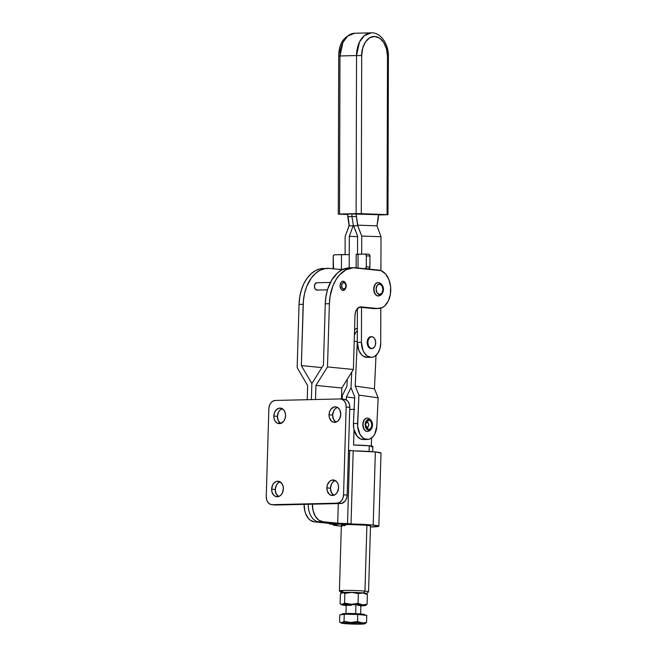 <?xml version="1.0" encoding="UTF-8"?>
<svg xmlns="http://www.w3.org/2000/svg" width="657" height="657" viewBox="0 0 657 657"><rect width="100%" height="100%" fill="white"/><g stroke="black" fill="none" stroke-linecap="round" stroke-linejoin="round"><path stroke-width="0.99" d="M371.287 336.696A5.954 3.917 88.7 0 0 370.934 336.68A5.954 3.917 88.7 0 0 367.164 342.248L367.854 342.231A5.954 3.917 -91.3 0 1 371.632 336.663A5.954 3.917 -91.3 0 1 375.681 343.003A5.954 3.917 -91.3 0 1 371.903 348.571A5.954 3.917 -91.3 0 1 367.854 342.231L367.164 342.248L367.206 343.414L368.183 346.559L369.415 347.972L371.665 348.538M347.783 214.075L349.228 225.335L345.155 236.421L345.106 254.579L345.155 236.421L349.113 225.893L353.252 225.794L349.113 225.893L347.783 216.67L351.922 216.572L351.93 213.977L347.783 214.075L347.783 216.67L351.922 216.572L353.367 225.236L351.922 216.572L356.061 216.482L351.922 216.572L351.93 213.977L347.783 214.075M343.274 269.239L338.692 269.329L341.451 269.263L341.492 254.612L349.245 254.645L349.212 267.851L349.664 267.834A38.484 25.295 88.7 0 0 325.256 303.805L323.441 365.062L311.853 383.598L301.349 365.571L311.853 383.598L311.377 399.612L311.853 383.598L323.441 365.062L325.256 303.805L325.962 296.364L327.613 289.302L331.719 280.022L337.435 272.992L341.911 269.879L349.195 267.851L349.294 236.331L353.367 225.236L353.671 225.786L357.81 225.688L356.069 213.878L351.93 213.977L378.481 214.699L376.978 225.852L381.003 236.742L380.912 270.61L381.003 236.742L361.72 236.044L357.515 225.146L376.978 225.852L381.003 236.742L361.72 236.044L357.81 225.688L353.671 225.786L357.58 236.134L357.531 254.243L357.58 236.134L353.367 225.236L349.294 236.331L357.572 236.635L349.294 236.331L349.245 254.645L334.585 254.768L333.608 255.327L333.198 256.632A1.831 1.38 92.1 0 1 334.585 254.768L341.492 254.612L341.451 269.263L343.307 269.239M340.457 269.501L342.798 269.444L340.457 269.501M333.501 268.812A1.831 1.38 92.1 0 1 333.173 267.621L333.198 256.632L333.575 268.91M387.499 56.527L387.072 214.601C388.353 214.658 388.238 214.708 386.727 214.749L378.481 214.946L386.727 214.749C388.238 214.708 388.353 214.658 387.072 214.601L387.499 56.527L388.402 56.601L387.499 56.527L386.53 48.988L383.754 42.524L379.582 38.122L374.654 36.455L369.719 37.761L365.522 41.859L362.705 48.117L361.703 55.582C361.202 49.825 365.111 36.373 374.654 36.455C384.197 37.071 388.032 50.811 387.499 56.527M339.193 214.174L338.322 214.108L339.546 214.018L339.973 55.944L338.716 56.017L356.537 55.558L356.11 213.632L339.546 214.018C338.035 214.059 337.92 214.116 339.193 214.174L347.783 214.486L339.193 214.174C337.92 214.116 338.035 214.059 339.546 214.018L339.973 55.944L356.537 55.558A23.274 15.3 -91.3 0 1 371.304 32.85L364.323 35.626L359.494 41.999L356.537 55.558L361.703 55.582L356.537 55.558L356.11 213.632L361.284 213.656L361.703 55.582L361.284 213.656L386.727 214.749M339.62 56.091L338.716 56.017C338.798 43.255 344.137 35.659 354.731 33.236A23.274 15.3 88.7 0 0 339.973 55.944L342.921 42.385L347.758 36.012L354.731 33.236L371.304 32.85C380.559 32.242 388.78 44.085 388.402 56.601L387.975 214.675M340.622 48.626L339.874 52.281M356.184 254.333L364.955 254.062A1.831 1.38 92.1 0 1 365.021 254.062A1.831 1.38 92.1 0 1 366.335 255.869L369.948 256L369.916 266.988L366.302 266.857L366.335 255.869L369.948 256L369.891 267.342L368.807 268.812L364.914 268.721L368.536 268.853A1.831 1.38 -87.9 0 0 369.916 266.988L366.302 266.857A1.831 1.38 92.1 0 1 364.914 268.721L366.278 267.21L366.335 255.869L365.933 254.579L364.955 254.062L358.057 254.226L358.016 268.04L358.057 254.226L356.176 254.341L356.135 267.851M356.899 254.423L357.531 254.456M368.569 254.193L369.546 254.711L369.948 256A1.831 1.38 -87.9 0 0 368.634 254.202A1.831 1.38 -87.9 0 0 368.569 254.193L365.078 254.07M371.419 357.285A14.659 9.633 -91.3 0 0 380.715 342.987L380.805 308.149L380.715 342.987L379.968 348.563L377.865 353.244L374.728 356.308L372.921 357.071L371.041 357.285L367.353 356.037L364.233 352.743L363.042 350.477L361.432 342.281L357.293 342.371L357.383 308.585L357.293 342.371A14.659 9.633 88.7 0 0 367.271 357.383L371.419 357.285A14.659 9.633 -91.3 0 1 361.432 342.281L357.293 342.371L358.894 350.575L361.547 354.714L363.206 356.127L367.304 357.383M361.432 342.281L361.531 307.394L361.432 342.281M361.67 254.144L361.72 236.044L361.67 254.144M371.254 336.688L369.743 336.992L368.437 338.158L367.164 342.248A5.954 3.917 88.7 0 0 371.213 348.588L371.903 348.571M378.473 217.303L378.481 214.699L356.069 213.878L357.515 225.146L376.978 225.852L378.473 217.303M339.546 214.018L360.151 213.632L387.072 214.601M367.854 342.231L368.216 339.981L369.743 337.46L371.944 336.671L373.422 337.271L374.654 338.683L375.64 341.837L375.311 345.245L374.408 347.093L372.355 348.522L370.105 347.955L368.413 345.598L367.854 342.231M367.633 431.477C373.652 430.425 374.539 420.234 367.772 418.115L367.049 418.107A6.685 4.394 88.7 0 0 362.804 424.627A6.685 4.394 88.7 0 0 367 431.468L367.279 431.46A1.47 1.1 -84.3 0 0 368.429 429.974A5.223 3.433 -91.3 0 1 365.152 424.422A5.223 3.433 -91.3 0 1 368.733 419.552A5.223 3.433 -91.3 0 1 372.01 425.095A5.223 3.433 -91.3 0 1 368.429 429.974A1.47 1.1 95.7 0 1 367.279 431.46L367 431.468A6.685 4.394 88.7 0 0 367.353 431.477L367.633 431.477A6.685 4.394 -91.3 0 1 367.279 431.46A6.685 4.394 -91.3 0 1 363.075 424.619A6.685 4.394 -91.3 0 1 367.32 418.098A6.685 4.394 -91.3 0 1 367.674 418.115A1.47 1.1 95.7 0 1 368.733 419.552L371.115 421.318L372.01 425.095L370.901 428.684L368.429 429.974L366.048 428.208L365.152 424.422L366.261 420.833L368.733 419.552A1.47 1.1 -84.3 0 0 367.674 418.115M367.271 422.451A2.349 1.544 88.7 0 0 365.662 424.636A2.349 1.544 88.7 0 0 367.132 427.132L368.437 429.686A4.944 3.244 -91.3 0 1 365.333 424.438A4.944 3.244 -91.3 0 1 368.725 419.831L367.271 422.451L368.725 419.831A4.944 3.244 -91.3 0 1 371.829 425.079A4.944 3.244 -91.3 0 1 368.437 429.686L367.132 427.132A2.349 1.544 88.7 0 0 368.741 424.948A2.349 1.544 88.7 0 0 367.271 422.451L368.339 423.248L368.741 424.948L368.24 426.557L367.132 427.132L366.064 426.336L365.662 424.636L366.163 423.026L367.271 422.451M368.437 429.686L370.77 428.471L371.829 425.079L370.983 421.498L368.725 419.831L366.392 421.047L365.333 424.438L366.179 428.019L368.437 429.686M367.14 418.107A6.685 4.394 88.7 0 0 363.075 424.759A6.685 4.394 88.7 0 0 367.279 431.46M364.257 439.467L360.504 438.942L357.145 436.281L353.909 429.235L353.441 423.551L354.706 396.729L350.994 387.704L346.428 396.918L346.28 399.941L346.428 396.918L354.649 398.068L346.428 396.918L350.994 387.704L351.733 372.125L350.994 387.704L354.706 396.729L353.441 423.551L357.589 423.453L353.441 423.551A14.659 9.633 88.7 0 0 363.395 439.541L367.542 439.451A14.659 9.633 -91.3 0 1 357.589 423.453L358.919 395.12L355.207 386.094L374.441 388.772L378.153 397.797L358.919 395.12L355.207 386.094L357.293 341.878L355.207 386.094L374.441 388.772L376.018 355.363L374.441 388.772L378.153 397.797L376.814 426.13A14.659 9.633 -91.3 0 1 367.542 439.451M354.213 341.459L357.293 341.385L354.213 341.459M357.326 330.586A14.659 9.633 88.7 0 0 354.394 335.366A14.659 9.633 -91.3 0 1 357.326 330.586M376.814 426.13L378.153 397.797L358.919 395.12L357.638 426.327L359.913 434.17L362.886 437.767L364.651 438.843L368.405 439.369L370.244 438.794L373.513 436.059L374.81 434.014L376.814 426.13M367.403 418.115L365.703 418.46L364.233 419.766L362.804 424.356L363.953 429.202L365.333 430.795L367 431.468M357.334 328.36A14.659 9.633 88.7 0 0 354.566 329.518L357.449 328.344M346.929 386.283L342.354 395.498L342.182 399.103L342.354 395.498L346.929 386.283L347.257 379.286L346.929 386.283M343.299 525.551L344.958 525.74A14.569 0.879 1.7 0 1 341.369 525.058A14.569 0.879 1.7 0 1 350.838 524.516A14.569 0.879 1.7 0 1 366.91 525.239L348.686 524.508L341.492 525.173M373.192 525.091A22.905 1.388 1.7 0 1 378.834 526.167A22.905 1.388 1.7 0 1 370.466 526.988L378.777 526.257L373.192 525.091L375.361 451.959L373.192 525.091L340.884 523.999L333.091 524.721L338.675 525.887A22.905 1.388 1.7 0 1 333.042 524.812A22.905 1.388 1.7 0 1 347.923 523.957A22.905 1.388 1.7 0 1 373.192 525.091M341.344 526.126A22.905 1.388 1.7 0 1 338.675 525.887L341.944 526.175M378.834 526.167L381.003 453.034A22.905 1.388 -178.3 0 0 375.361 451.959L380.945 453.125M353.187 450.858L375.361 451.959A22.905 1.388 -178.3 0 0 353.187 450.858M370.466 525.978L366.91 525.239A14.569 0.879 1.7 0 1 370.499 525.92L368.544 591.793A14.569 0.879 1.7 0 0 364.955 591.111L363.518 592.967A12.738 0.772 1.7 0 1 366.631 593.616A12.738 0.772 1.7 0 1 366.228 593.756M280.835 423.461L278.281 420.661L277.426 416.374L273.813 416.012A7.785 5.847 95.7 0 1 280.449 408.128A7.785 5.847 95.7 0 1 285.549 415.741L285.007 418.723L283.668 421.277L280.596 423.469L277.221 423.108L275.365 421.466L274.166 418.977L273.813 416.012L274.347 413.031L275.694 410.477L278.757 408.284L281.048 408.227L283.988 410.288L285.187 412.777L285.549 415.741A7.785 5.847 95.7 0 1 278.913 423.625A7.785 5.847 95.7 0 1 273.813 416.012L277.426 416.374A7.785 5.847 -84.3 0 0 280.753 423.42M336.055 422.188L333.501 419.388L332.647 415.093L329.034 414.731A7.785 5.847 95.7 0 1 335.67 406.847A7.785 5.847 95.7 0 1 340.769 414.46L339.653 418.805L337.969 420.981L335.817 422.188L333.526 422.246L331.448 421.137L329.387 417.696L329.034 414.731L329.568 411.75L330.914 409.196L333.978 407.003L336.269 406.946L338.355 408.063L339.907 410.165L340.769 414.46A7.785 5.847 95.7 0 1 334.134 422.344A7.785 5.847 95.7 0 1 329.034 414.731L332.647 415.093A7.785 5.847 -84.3 0 0 335.973 422.147M333.879 495.321L331.333 492.52L330.471 488.225L326.866 487.864A7.785 5.847 95.7 0 1 333.493 479.98A7.785 5.847 95.7 0 1 338.593 487.593L337.476 491.937L335.801 494.113L333.649 495.329L331.358 495.378L329.28 494.269L327.219 490.828L326.866 487.864L327.4 484.882L329.658 481.343L331.81 480.136L335.185 480.497L337.041 482.139L338.24 484.636L338.593 487.593A7.785 5.847 95.7 0 1 331.966 495.485A7.785 5.847 95.7 0 1 326.866 487.864L330.471 488.225A7.785 5.847 -84.3 0 0 333.805 495.279M278.658 496.602L276.112 493.801L275.25 489.506L271.637 489.145A7.785 5.847 95.7 0 1 278.272 481.261A7.785 5.847 95.7 0 1 283.372 488.874L282.255 493.218L280.572 495.394L278.428 496.602L276.137 496.659L274.059 495.55L271.998 492.109L271.637 489.145L272.754 484.809L274.437 482.624L276.589 481.417L278.88 481.359L281.82 483.421L283.019 485.909L283.372 488.874A7.785 5.847 95.7 0 1 276.745 496.758A7.785 5.847 95.7 0 1 271.637 489.145L275.25 489.506A7.785 5.847 -84.3 0 0 278.584 496.561M378.342 282.609L376.642 282.945L375.172 284.251L373.743 288.842L374.892 293.687L376.272 295.28L378.218 295.946A1.47 1.1 -84.3 0 0 379.368 294.459A5.223 3.433 -91.3 0 1 376.091 288.908A5.223 3.433 -91.3 0 1 379.672 284.038A5.223 3.433 -91.3 0 1 382.949 289.589A5.223 3.433 -91.3 0 1 379.368 294.459A1.47 1.1 95.7 0 1 378.218 295.946L377.939 295.954A6.685 4.394 88.7 0 0 378.292 295.962L378.572 295.962A6.685 4.394 -91.3 0 1 378.218 295.946A6.685 4.394 -91.3 0 1 374.022 289.105A6.685 4.394 -91.3 0 1 378.26 282.584A6.685 4.394 -91.3 0 1 378.613 282.6A1.47 1.1 95.7 0 1 379.672 284.038A1.47 1.1 -84.3 0 0 378.613 282.6L378.613 282.6M317.224 290.057L316.748 290.074A3.663 2.406 88.7 0 0 316.945 290.082A3.663 2.406 88.7 0 0 317.134 290.065M344.892 282.173L344.383 281.705A4.583 3.014 88.7 0 0 343.241 281.245A1.47 1.1 95.7 0 1 343.89 282.584A3.219 2.119 -91.3 0 1 345.919 286.009A3.219 2.119 -91.3 0 1 343.701 289.014A1.47 1.1 95.7 0 1 342.97 290.386A4.583 3.014 88.7 0 0 344.629 289.811M307.648 385.618L307.23 399.711L307.648 385.618L297.169 367.624L307.648 385.618M301.349 365.571L303.164 304.322L299.042 304.413L297.169 367.624L299.042 304.413L303.164 304.322A38.484 25.295 -91.3 0 1 327.556 268.352A38.484 25.295 -91.3 0 1 329.584 268.426L342.297 269.682L329.584 268.426L324.632 268.672L319.828 270.388L315.352 273.509L311.377 277.903L306.688 286.518L304.585 293.285L303.403 300.569L301.349 365.571L321.848 367.6L301.349 365.571M318.612 521.798L314.473 521.896L330.134 523.465L330.939 523.801L329.362 523.974L336.54 523.908L318.612 521.798A16.491 10.841 -91.3 0 1 308.273 504.272L304.125 504.362A16.491 10.841 88.7 0 0 314.473 521.896L322.759 521.699L337.714 523.177L338.298 503.574L337.714 523.177L322.759 521.699A16.491 10.841 -91.3 0 1 312.412 504.174L275.825 505.019L304.125 504.362L304.766 510.744L305.686 513.692L308.535 518.521L310.367 520.229L314.473 521.896L329.436 523.374A8.245 0.501 1.7 0 1 331.054 523.719A8.245 0.501 1.7 0 1 329.362 523.974L329.379 523.366L329.362 523.974L333.156 524.327A13.748 0.829 1.7 0 0 336.548 523.884A13.748 0.829 1.7 0 0 333.699 523.292L351.019 523.908L353.195 450.776L348.497 450.415A8.245 0.501 -178.3 0 0 349.713 450.415L347.545 523.547A8.245 0.501 1.7 0 1 337.714 523.177L351.019 523.908A13.748 0.829 1.7 0 1 333.699 523.292L318.612 521.798A16.491 10.841 88.7 0 1 308.273 504.272L340.712 503.517L312.412 504.174L313.052 510.555L315.237 516.123L318.645 520.04L322.759 521.699L318.612 521.798M323.433 268.442A38.484 25.295 88.7 0 0 299.042 304.413L299.756 296.972L301.407 289.909L303.936 283.504L307.254 278.001L311.229 273.599L315.705 270.487L320.509 268.77L327.556 268.352M316.748 290.074L315.081 288.842L314.448 286.181L315.229 283.668L316.97 282.765A3.663 2.406 88.7 0 0 316.773 282.756A3.663 2.406 88.7 0 0 314.448 286.329A3.663 2.406 88.7 0 0 316.748 290.074M274.618 504.888L337.098 503.163L340.712 503.517A8.245 6.192 -84.3 0 0 347.167 495.148L343.554 494.787L346.165 407.028A8.245 6.192 95.7 0 0 340.761 398.963A8.245 6.192 95.7 0 0 340.195 398.947L275.308 400.45L272.91 401.131L270.84 402.963L269.419 405.656L268.853 408.818L266.249 496.577L266.627 499.714L267.892 502.359L269.855 504.091L272.212 504.666L337.098 503.163L339.497 502.482L341.566 500.65L342.987 497.949L343.554 494.787L346.165 407.028L345.779 403.891L344.514 401.255L342.552 399.513L340.195 398.947L275.308 400.45A8.245 6.192 95.7 0 0 268.853 408.818L266.249 496.577A8.245 6.192 95.7 0 0 271.645 504.642L275.258 505.003A8.245 6.192 -84.3 0 0 275.825 505.019L272.212 504.666A8.245 6.192 95.7 0 1 271.645 504.642M282.214 408.687A7.785 5.847 -84.3 0 0 277.426 416.374L278.543 412.029L280.219 409.845L282.37 408.638M280.046 481.819A7.785 5.847 -84.3 0 0 275.25 489.506L276.367 485.162L278.051 482.985L280.202 481.77M343.89 282.584A1.47 1.1 -84.3 0 0 343.241 281.245A4.583 3.014 88.7 0 0 340.096 285.516A4.583 3.014 88.7 0 0 342.97 290.386A1.47 1.1 -84.3 0 0 343.701 289.014A3.219 2.119 -91.3 0 1 341.681 285.59A3.219 2.119 -91.3 0 1 343.89 282.584L345.36 283.668L345.919 286.009L345.229 288.218L343.701 289.014L342.231 287.922L341.681 285.59L342.371 283.372L343.89 282.584M343.825 281.385L342.65 281.27L341.073 282.37L340.096 285.516L341.32 289.45L342.97 290.386L344.137 290.148M345.139 289.252L345.533 288.595M346.034 286.994L346.083 285.212M345.689 283.52L345.336 282.789M378.572 295.962C384.591 294.911 385.478 284.719 378.719 282.6L377.989 282.592A6.685 4.394 88.7 0 0 373.743 289.113A6.685 4.394 88.7 0 0 377.939 295.954M378.079 282.592A6.685 4.394 88.7 0 0 374.022 289.244A6.685 4.394 88.7 0 0 378.218 295.946M379.672 284.038L382.054 285.803L382.949 289.589L381.84 293.17L379.368 294.459L376.987 292.693L376.091 288.908L377.2 285.319L379.672 284.038M353.195 450.776L349.713 450.415L347.545 523.547L351.019 523.908L353.195 450.776M337.098 503.163L341.927 503.328L345.18 501.004L346.6 498.302L347.167 495.148L343.554 494.787A8.245 6.192 95.7 0 1 337.098 503.163M343.808 399.3L346.165 399.875L348.128 401.608L349.393 404.244L349.77 407.381L346.165 407.028L349.77 407.381L347.167 495.148L349.77 407.381A8.245 6.192 -84.3 0 0 344.375 399.325L340.761 398.963M337.435 407.406A7.785 5.847 -84.3 0 0 332.647 415.093L333.764 410.748L335.44 408.572L337.591 407.356M335.267 480.538A7.785 5.847 -84.3 0 0 330.471 488.225L331.588 483.881L333.271 481.704L335.423 480.497M375.886 308.445L361.276 306.868A9.165 6.02 -91.3 0 0 360.792 306.852A9.165 6.02 -91.3 0 0 354.985 315.417L353.384 369.48L341.821 387.983L341.492 399.037L341.821 387.983L315.935 385.429L341.821 387.983L353.384 369.48L327.498 366.918L315.935 385.429L315.516 399.513L315.935 385.429L327.498 366.918L353.384 369.48L354.985 315.417L355.552 311.96L356.94 309.127L360.102 306.926L377.529 308.478L382.415 307.492L384.649 305.94L388.295 300.988L390.389 294.254L390.611 286.764L388.928 279.652L385.593 274.01L381.126 270.692L353.31 267.76L346.034 269.781L339.505 274.946L335.842 279.923L332.902 285.91L330.085 296.274L329.379 303.715L327.498 366.918L329.379 303.715A38.484 25.295 -91.3 0 1 353.77 267.744A38.484 25.295 -91.3 0 1 355.798 267.818L378.67 270.084A19.242 12.647 -91.3 0 1 390.751 289.762A19.242 12.647 -91.3 0 1 378.547 308.519A19.242 12.647 -91.3 0 1 377.529 308.478L359.297 307.18L373.406 308.576A19.242 12.647 88.7 0 0 374.424 308.609L378.547 308.519M325.256 303.805L329.379 303.715L325.256 303.805M361.276 306.868L360.315 306.893L361.276 306.868M341.87 614.196A11.456 0.69 1.7 0 1 356.997 614.04L356.891 613.687A11.087 0.673 -178.3 0 0 345.943 613.498A11.087 0.673 -178.3 0 0 342.469 614.04M356.989 614.467L356.997 614.04A11.456 0.69 -178.3 0 0 341.845 614.246L342.363 613.769L356.899 613.687L356.989 614.467M357.523 621.538L356.833 622.803A11.727 0.706 1.7 0 1 364.684 623.78A11.727 0.706 1.7 0 1 349.228 623.92A11.727 0.706 1.7 0 1 341.369 623.091A11.727 0.706 1.7 0 1 356.833 622.803L357.523 621.538L350.756 622.483L344.03 621.3L344.235 614.238L357.728 614.476L366.762 615.371L366.557 622.434L363.165 623.091L357.523 621.538L357.728 614.476L357.523 621.538L350.756 622.483L344.03 621.3L342.338 622.532L340.646 622.565L339.57 621.957L339.784 614.895L344.235 614.238L357.728 614.476L366.762 615.371L366.557 622.434L362.015 623.05L357.523 621.538M365.99 622.951L366.557 622.434L365.99 622.951M364.865 623.665L365.423 623.37L364.865 623.665M360.627 614.435L360.898 605.294A7.334 0.443 -178.3 0 0 355.946 604.727L355.683 613.638L355.946 604.727A7.334 0.443 -178.3 0 0 346.247 604.859L345.976 613.999M342.322 613.802L343.718 613.597M344.991 613.531L352.604 613.531M354.78 613.597L358.87 613.802M360.627 613.934L364.364 614.5M340.104 622.31L341.771 622.688L344.03 621.3L344.235 614.238L339.784 614.895L339.57 621.957L340.104 622.31L339.57 621.957M356.833 622.803L364.734 623.665L360.143 624.134L341.328 623.058L356.833 622.803M364.725 615.469L364.742 614.927A11.456 0.69 -178.3 0 0 356.997 614.04A11.456 0.69 1.7 0 1 364.709 614.968M356.891 613.687L356.899 613.687C365.974 614.238 364.298 614.607 364.528 614.541L364.742 614.927M366.31 593.879L367.386 594.495L367.099 604.251L365.974 605.196L367.099 604.251L367.386 594.495L362.902 592.984L358.352 593.6L358.057 603.364L362.549 604.867L367.099 604.251L362.549 604.867L365.243 605.565L360.159 605.869M342.051 592.795L340.4 594.018L340.112 603.775L341.747 604.522L344.572 603.118L344.859 593.361L342.658 592.63L351.635 592.417L358.352 593.6L358.057 603.364L351.281 604.3L344.572 603.118L344.859 593.361L351.635 592.417L362.902 592.984L365.596 593.682M346.929 605.475L342.289 604.974L341.689 604.769L342.305 604.514L340.112 603.775L340.4 594.018L342.658 592.63L344.859 593.361L351.635 592.417A11.908 0.723 -178.3 0 0 342.658 592.63A11.908 0.723 -178.3 0 0 342.083 592.77L341.525 593.082M360.504 593.189L359.749 593.099M347.594 592.786L346.995 592.844M346.231 605.426A11.908 0.723 1.7 0 1 344.597 605.286A11.908 0.723 1.7 0 1 341.73 604.801A11.908 0.723 1.7 0 1 342.305 604.514L362.549 604.867L358.057 603.364L351.281 604.3A11.908 0.723 1.7 0 1 362.549 604.867A11.908 0.723 1.7 0 1 365.407 605.508A11.908 0.723 1.7 0 1 364.832 605.647L365.974 605.196M358.016 605.557L360.652 605.171L355.946 604.727L348.079 604.621L346.313 604.801L346.995 605.081M347.75 605.171L351.199 605.426M364.832 605.647A11.908 0.723 1.7 0 1 360.882 605.861M343.455 605.097L345.754 605.327M341.213 604.325L342.322 604.777M340.646 604.136L340.112 603.775M346.214 603.594L344.572 603.118L342.305 604.514A11.908 0.723 1.7 0 1 351.281 604.3L346.214 603.594M367.386 594.495L362.902 592.984A11.908 0.723 -178.3 0 0 351.635 592.417L358.352 593.6L362.902 592.984A11.908 0.723 -178.3 0 1 365.768 593.468L366.951 594.199M366.631 593.616L368.511 591.85A14.569 0.879 -178.3 0 0 364.955 591.111L366.91 525.239L364.955 591.111A14.569 0.879 -178.3 0 0 348.473 590.388A14.569 0.879 -178.3 0 0 339.439 590.988L341.213 592.86A12.738 0.772 1.7 0 1 349.105 592.335A12.738 0.772 1.7 0 1 363.518 592.967L366.212 593.756M371.558 437.997L371.32 446.004L371.558 437.997M372.642 446.588L369.267 445.758L369.103 451.466L369.267 445.758A14.569 0.879 -178.3 0 0 353.573 445.035L354.024 429.735L353.573 445.035L369.267 445.758A14.569 0.879 -178.3 0 1 372.856 446.44L372.7 451.72M343.003 591.62A14.569 0.879 1.7 0 1 339.414 590.93A14.569 0.879 1.7 0 1 348.883 590.388A14.569 0.879 1.7 0 1 364.955 591.111L363.518 592.967L347.594 592.335L341.64 592.63L341.295 592.918L341.862 593.082M354.115 409.377A14.569 0.879 -178.3 0 0 349.713 409.41L354.632 409.385M359.831 593.246L359.33 593.164M371.295 446.793L372.125 446.694M370.934 336.68L371.632 336.663M338.289 214.1L338.716 56.017M365.021 254.062L368.634 254.202M341.369 525.05L339.414 590.93M333.042 524.803L333.05 524.319M316.945 290.082L327.449 289.844M344.268 290.074C346.986 287.15 346.921 284.292 344.071 281.5M316.773 282.756L330.381 282.444M349.647 267.834L353.77 267.744M341.829 614.796L341.845 614.246M365.177 623.518L364.684 623.78M340.006 622.253L341.369 623.091M341.73 604.801L340.548 604.07"/></g></svg>
